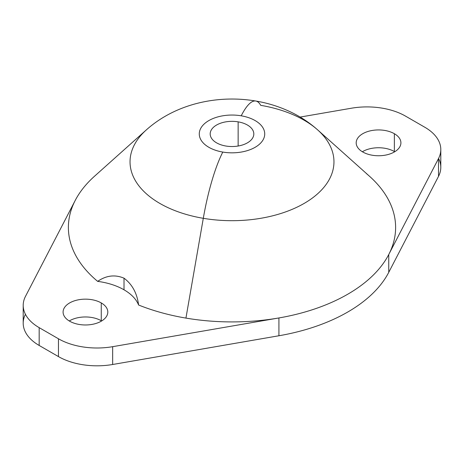 <?xml version="1.0" encoding="UTF-8"?>
<svg xmlns="http://www.w3.org/2000/svg" width="464" height="464" viewBox="0 0 464 464"><rect width="100%" height="100%" fill="white"/><g stroke="black" fill="none" stroke-linecap="round" stroke-linejoin="round"><path stroke-width="0.7" d="M238.142 121.852L238.142 146.021L238.142 121.852A21.814 12.598 180 0 1 253.814 133.939A21.814 12.598 180 0 1 225.858 146.021A21.814 12.598 180 0 1 210.186 133.939A21.814 12.598 180 0 1 238.142 121.852A21.814 12.598 0 0 0 211.068 130.39A21.814 12.598 0 0 0 225.858 146.021A21.814 12.598 0 0 0 252.932 137.483A21.814 12.598 0 0 0 238.142 121.852M241.21 115.809A32.724 18.891 180 0 1 263.401 139.258A32.724 18.891 180 0 1 222.79 152.064A32.724 18.891 180 0 1 200.599 128.615A32.724 18.891 180 0 1 241.21 115.809A87.261 20.062 -80.4 0 1 255.786 101.024A87.261 20.062 99.6 0 0 241.216 115.809M25.427 314.29A54.537 31.488 0 0 0 39.173 345.46L58.458 356.59L58.458 338.778L39.173 327.648A54.537 31.488 180 0 1 25.491 296.351L75.255 200.367A163.618 94.465 0 0 0 97.655 281.37A54.537 31.488 180 0 1 124.016 289.797A54.537 31.488 180 0 1 138.608 305.016A163.618 94.465 0 0 0 185.936 318.095A163.618 94.465 0 0 0 278.916 317.95A163.618 94.465 0 0 0 388.745 254.539L388.745 272.351A163.618 94.465 180 0 1 278.916 335.762L278.916 317.95L278.916 335.762L112.659 364.495L112.659 346.678L278.916 317.95L112.659 346.678L112.659 364.495L278.916 335.762A163.618 94.465 0 0 0 388.745 272.351L438.509 176.366A54.537 31.488 0 0 0 438.573 158.433M58.458 356.59A54.537 31.488 0 0 0 112.659 364.495A54.537 31.488 180 0 1 58.458 356.59L39.173 345.46A54.537 31.488 180 0 1 23.2 323.193L23.2 305.382A54.537 31.488 0 0 0 39.173 327.648L39.173 345.46L39.173 327.648L58.458 338.778A54.537 31.488 0 0 0 112.659 346.678A54.537 31.488 180 0 1 58.458 338.778L58.458 356.59M69.264 320.966A22.359 12.911 180 0 1 101.262 320.746A22.359 12.911 180 0 1 101.639 320.966A22.359 12.911 0 0 0 101.262 320.746A22.359 12.911 0 0 0 69.264 320.966M394.359 151.531A22.359 12.911 180 0 1 394.736 151.751A22.359 12.911 0 0 0 394.359 151.531L394.359 133.713A22.359 12.911 180 0 1 400.908 142.842A22.359 12.911 180 0 1 387.104 154.773A22.359 12.911 180 0 1 362.738 151.972A22.359 12.911 180 0 1 356.184 142.842A22.359 12.911 180 0 1 369.988 130.918A22.359 12.911 180 0 1 394.359 133.713L394.359 151.531A22.359 12.911 0 0 0 362.361 151.751A22.359 12.911 180 0 1 394.359 151.531M440.8 149.524A54.537 31.488 0 0 0 424.827 127.258A54.537 31.488 180 0 1 438.509 158.555A54.537 31.488 0 0 0 440.8 149.524L440.8 167.336A54.537 31.488 180 0 1 438.509 176.366L438.509 158.555L388.745 254.539L438.509 158.555L438.509 176.366L388.745 272.351L388.745 254.539A163.618 94.465 0 0 0 366.345 173.536M101.262 302.934A22.359 12.911 0 0 0 69.641 302.934A22.359 12.911 0 0 0 69.641 321.192A22.359 12.911 0 0 0 101.262 321.192A22.359 12.911 0 0 0 101.262 302.934L101.262 320.746L101.262 302.934A22.359 12.911 180 0 1 107.816 312.063A22.359 12.911 180 0 1 94.012 323.988A22.359 12.911 180 0 1 69.641 321.192A22.359 12.911 180 0 1 63.092 312.063A22.359 12.911 180 0 1 76.896 300.133A22.359 12.911 180 0 1 101.262 302.934M424.827 127.258L405.542 116.128A54.537 31.488 0 0 0 351.341 108.228L300.15 117.073L351.341 108.228A54.537 31.488 180 0 1 405.542 116.128L424.827 127.258M317.66 129.897A101.964 58.864 0 0 0 260.704 105.34A87.261 20.062 99.6 0 0 255.786 101.024C269.474 103.321 282.39 107.625 294.553 113.935C302.917 118.308 310.619 123.627 317.66 129.897A101.964 58.864 180 0 1 313.693 197.049A101.964 58.864 180 0 1 203.296 218.312A101.964 58.864 180 0 1 146.34 129.897A101.964 58.864 0 0 0 203.296 218.312L185.936 318.095L203.296 218.312A101.964 58.864 0 0 0 313.693 197.049A101.964 58.864 0 0 0 317.66 129.897L369.46 176.216A163.618 94.465 180 0 1 388.745 254.539A163.618 94.465 180 0 1 278.916 317.95A163.618 94.465 180 0 1 185.936 318.095A163.618 94.465 180 0 1 138.608 305.016C137.077 293.248 132.211 284.304 124.016 278.185C115.008 274.375 106.221 275.436 97.655 281.37A163.618 94.465 180 0 1 75.255 200.367L25.491 296.351A54.537 31.488 0 0 0 23.2 305.382M362.738 151.972A22.359 12.911 0 0 0 394.359 151.972A22.359 12.911 0 0 0 394.359 133.713A22.359 12.911 0 0 0 362.738 133.713A22.359 12.911 0 0 0 362.738 151.972M75.255 200.367A163.618 94.465 180 0 1 94.54 176.216L146.34 129.897C175.218 104.023 217.152 94.488 255.786 101.024M199.276 133.939A32.724 18.891 0 0 0 222.79 152.07A87.261 20.062 99.6 0 0 203.296 218.312A87.261 20.062 -80.4 0 1 222.79 152.07A32.724 18.891 0 0 0 264.724 133.939M124.016 289.797L124.016 278.185C132.211 284.304 137.077 293.248 138.608 305.016A54.537 31.488 0 0 0 124.016 289.797A54.537 31.488 0 0 0 97.655 281.37C106.221 275.436 115.008 274.375 124.016 278.185L124.016 289.797"/></g></svg>

